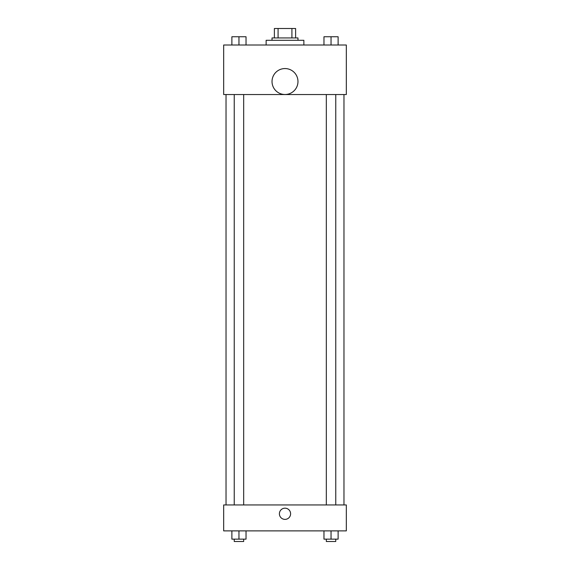 <?xml version="1.0" encoding="UTF-8"?>
<svg xmlns="http://www.w3.org/2000/svg" width="570" height="570" viewBox="0 0 570 570"><rect width="100%" height="100%" fill="white"/><g stroke="black" fill="none" stroke-linecap="round" stroke-linejoin="round"><path stroke-width="0.85" d="M278.082 37.934L278.082 28.5L274.384 28.5L274.384 37.934L274.384 28.5M278.082 28.5L295.616 28.5L295.616 37.934M291.918 37.934L291.918 28.5M272.025 40.292L272.025 37.934L297.975 37.934L297.975 40.292M303.867 45.009L303.867 40.292L266.133 40.292L266.133 45.009M223.675 45.009L346.325 45.009L346.325 94.542L223.675 94.542L223.675 45.009M285 94.506A12.975 12.975 0 0 1 273.764 75.048A12.975 12.975 0 0 1 296.236 75.048A12.975 12.975 0 0 1 285 94.506M223.675 504.942L346.325 504.942L346.325 530.884L223.675 530.884L223.675 504.942M285 519.384A5.6 5.6 0 0 1 280.148 510.984A5.6 5.6 0 0 1 289.852 510.984A5.6 5.6 0 0 1 285 519.384M323.967 530.884L323.967 539.142L338.117 539.142L338.117 530.884L338.117 539.142M331.042 539.142L331.042 530.884M335.759 539.142L335.759 541.5L326.325 541.5L326.325 539.142M231.883 530.884L231.883 539.142L246.033 539.142L246.033 530.884L246.033 539.142M238.958 539.142L238.958 530.884M243.675 539.142L243.675 541.5L234.242 541.5L234.242 539.142M323.967 45.009L323.967 36.758L338.117 36.758L338.117 45.009L338.117 36.758M331.042 45.009L331.042 36.758M335.759 36.758L326.325 36.758M231.883 45.009L231.883 36.758L246.033 36.758L246.033 45.009L246.033 36.758M238.958 45.009L238.958 36.758M243.675 36.758L234.242 36.758M343.966 504.942L343.966 94.542M226.034 504.942L226.034 94.542M326.325 94.542L326.325 504.942M335.759 94.542L335.759 504.942M243.675 504.942L243.675 94.542M234.242 504.942L234.242 94.542"/></g></svg>
